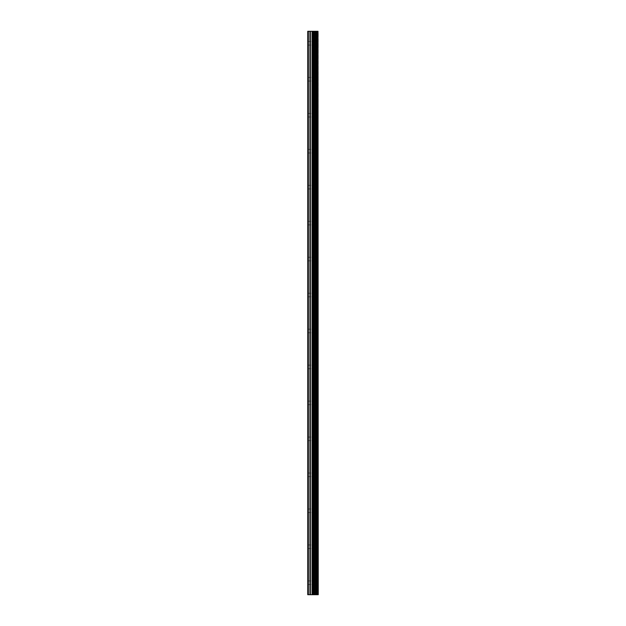 <?xml version="1.0" encoding="UTF-8"?>
<svg xmlns="http://www.w3.org/2000/svg" width="626" height="626" viewBox="0 0 626 626"><rect width="100%" height="100%" fill="white"/><g stroke="black" fill="none" stroke-linecap="round" stroke-linejoin="round"><path stroke-width="0.47" stroke-dasharray="3.13 2.35" d="M307.757 43.288L307.757 45.088L307.757 43.288M313.149 43.288L313.149 46.136L313.149 43.288M318.235 43.288L318.235 46.136L318.243 43.288M307.757 79.252L307.757 77.452L307.757 79.252M313.149 79.252L313.149 76.403L313.149 79.252M318.235 79.252L318.235 76.403L318.243 79.252M307.757 115.207L307.757 117.007L307.757 115.207M313.149 115.207L313.149 118.056L313.149 115.207M318.235 115.207L318.235 118.056L318.243 115.207M307.757 151.171L307.757 152.971L307.757 151.171M313.149 151.171L313.149 154.019L313.149 151.171M318.235 151.171L318.235 154.019L318.243 151.171M307.757 187.135L307.757 185.335L307.757 187.135M313.149 187.135L313.149 184.287L313.149 187.135M318.235 187.135L318.235 184.287L318.243 187.135M307.757 223.099L307.757 221.299L307.757 223.099M313.149 223.099L313.149 220.25L313.149 223.099M318.235 223.099L318.235 220.25L318.243 223.099M307.757 259.054L307.757 260.854L307.757 259.054M313.149 259.054L313.149 261.903L313.149 259.054M318.235 259.054L318.235 261.903L318.243 259.054M307.757 295.018L307.757 296.818L307.757 295.018M313.149 295.018L313.149 297.866L313.149 295.018M318.235 295.018L318.235 297.866L318.243 295.018M307.757 330.982L307.757 329.182L307.757 330.982M313.149 330.982L313.149 328.134L313.149 330.982M318.235 330.982L318.235 328.134L318.243 330.982M307.757 366.946L307.757 365.146L307.757 366.946M313.149 366.946L313.149 364.097L313.149 366.946M318.235 366.946L318.235 364.097L318.243 366.946M307.757 402.901L307.757 404.701L307.757 402.901M313.149 402.901L313.149 405.75L313.149 402.901M318.235 402.901L318.235 405.75L318.243 402.901M307.757 438.865L307.757 437.065L307.757 438.865M313.149 438.865L313.149 441.713L313.149 438.865M318.235 438.865L318.235 441.713L318.243 438.865M307.757 474.829L307.757 476.629L307.757 474.829M313.149 474.829L313.149 477.677L313.149 474.829M318.235 474.829L318.235 477.677L318.243 474.829M307.757 510.793L307.757 508.993L307.757 510.793M313.149 510.793L313.149 507.944L313.149 510.793M318.235 510.793L318.235 507.944L318.243 510.793M307.757 546.748L307.757 548.548L307.757 546.748M313.149 546.748L313.149 549.597L313.149 546.748M318.235 546.748L318.235 549.597L318.243 546.748M307.757 582.712L307.757 584.512L307.757 582.712M313.149 582.712L313.149 585.56L313.149 582.712M318.235 582.712L318.235 585.56L318.243 582.712M317.703 582.712L317.703 585.56L317.703 582.712M317.703 546.748L317.703 549.597L317.703 546.748M317.703 510.793L317.703 507.944L317.703 510.793M317.703 474.829L317.703 477.677L317.703 474.829M317.703 438.865L317.703 441.713L317.703 438.865M317.703 402.901L317.703 405.75L317.703 402.901M317.703 366.946L317.703 364.097L317.703 366.946M317.703 330.982L317.703 328.134L317.703 330.982M317.703 295.018L317.703 297.866L317.703 295.018M317.703 259.054L317.703 261.903L317.703 259.054M317.703 223.099L317.703 220.25L317.703 223.099M317.703 187.135L317.703 184.287L317.703 187.135M317.703 151.171L317.703 154.019L317.703 151.171M317.703 115.207L317.703 118.056L317.703 115.207M317.703 79.252L317.703 76.403L317.703 79.252M317.703 43.288L317.703 46.136L317.703 43.288M313.884 594.7L311.967 594.7L313.884 594.7M311.967 594.7L313.798 594.7L311.967 594.7M308.352 594.7L308.352 31.3L307.757 31.3L307.757 594.7L309.948 594.7L309.948 31.3L318.243 31.3L318.243 594.7L317.805 594.7L317.805 31.3M317.805 594.7L309.948 594.7M313.884 31.3L313.063 31.3L313.884 31.3M312.93 31.3L312.108 31.3L312.93 31.3M311.967 31.3L314.025 31.3L311.967 31.3M308.352 31.3L309.948 31.3M314.283 594.7L314.283 31.3M314.487 594.7L314.487 31.3M318 594.7L318 31.3M310.371 594.7L310.371 31.3M312.061 594.7L312.061 31.3M312.484 594.7L312.484 31.3M313.415 594.7L313.415 31.3M313.837 594.7L313.837 31.3M315.434 594.7L315.434 31.3M315.52 594.7L315.52 31.3M315.614 594.7L315.614 31.3M315.825 594.7L315.825 31.3M316.459 594.7L316.459 31.3M316.67 594.7L316.67 31.3M316.779 594.7L316.779 31.3M316.858 594.7L316.858 31.3M307.757 45.088L313.149 45.088M307.757 81.044L313.149 81.044M307.757 117.007L313.149 117.007M307.757 152.971L313.149 152.971M307.757 188.935L313.149 188.935M307.757 224.89L313.149 224.89M307.757 260.854L313.149 260.854M307.757 296.818L313.149 296.818M307.757 332.782L313.149 332.782M307.757 368.737L313.149 368.737M307.757 404.701L313.149 404.701M307.757 440.665L313.149 440.665M307.757 476.629L313.149 476.629M307.757 512.584L313.149 512.584M307.757 548.548L313.149 548.548M307.757 584.512L313.149 584.512M313.149 585.56L317.703 585.56M313.149 549.597L317.703 549.597M313.149 513.633L317.703 513.633M313.149 477.677L317.703 477.677M313.149 441.713L317.703 441.713M313.149 405.75L317.703 405.75M313.149 369.786L317.703 369.786M313.149 333.83L317.703 333.83M313.149 297.866L317.703 297.866M313.149 261.903L317.703 261.903M313.149 225.939L317.703 225.939M313.149 189.983L317.703 189.983M313.149 154.019L317.703 154.019M313.149 118.056L317.703 118.056M313.149 82.092L317.703 82.092M313.149 46.136L317.703 46.136M313.149 40.44L317.703 40.44M313.149 76.403L317.703 76.403M313.149 112.367L317.703 112.367M313.149 148.323L317.703 148.323M313.149 184.287L317.703 184.287M313.149 220.25L317.703 220.25M313.149 256.214L317.703 256.214M313.149 292.17L317.703 292.17M313.149 328.134L317.703 328.134M313.149 364.097L317.703 364.097M313.149 400.061L317.703 400.061M313.149 436.017L317.703 436.017M313.149 471.981L317.703 471.981M313.149 507.944L317.703 507.944M313.149 543.908L317.703 543.908M313.149 579.864L317.703 579.864M307.757 580.912L313.149 580.912M307.757 544.956L313.149 544.956M307.757 508.993L313.149 508.993M307.757 473.029L313.149 473.029M307.757 437.065L313.149 437.065M307.757 401.11L313.149 401.11M307.757 365.146L313.149 365.146M307.757 329.182L313.149 329.182M307.757 293.218L313.149 293.218M307.757 257.263L313.149 257.263M307.757 221.299L313.149 221.299M307.757 185.335L313.149 185.335M307.757 149.371L313.149 149.371M307.757 113.416L313.149 113.416M307.757 77.452L313.149 77.452M307.757 41.488L313.149 41.488"/><path stroke-width="0.94" d="M318 31.3L318.243 594.7L318 31.3L307.757 31.3L307.757 594.7L308.352 594.7L308.352 31.3M308.352 594.7L318 594.7M317.805 594.7L317.805 31.3M314.487 594.7L314.487 31.3M314.283 594.7L314.283 31.3M316.858 594.7L316.858 31.3M316.779 594.7L316.779 31.3M316.67 594.7L316.67 31.3M316.459 594.7L316.459 31.3M315.825 594.7L315.825 31.3M315.614 594.7L315.614 31.3M315.52 594.7L315.52 31.3M315.434 594.7L315.434 31.3M313.837 594.7L313.837 31.3M313.415 594.7L313.415 31.3M312.484 594.7L312.484 31.3M312.061 594.7L312.061 31.3M310.371 594.7L310.371 31.3M309.948 594.7L309.948 31.3"/></g></svg>

